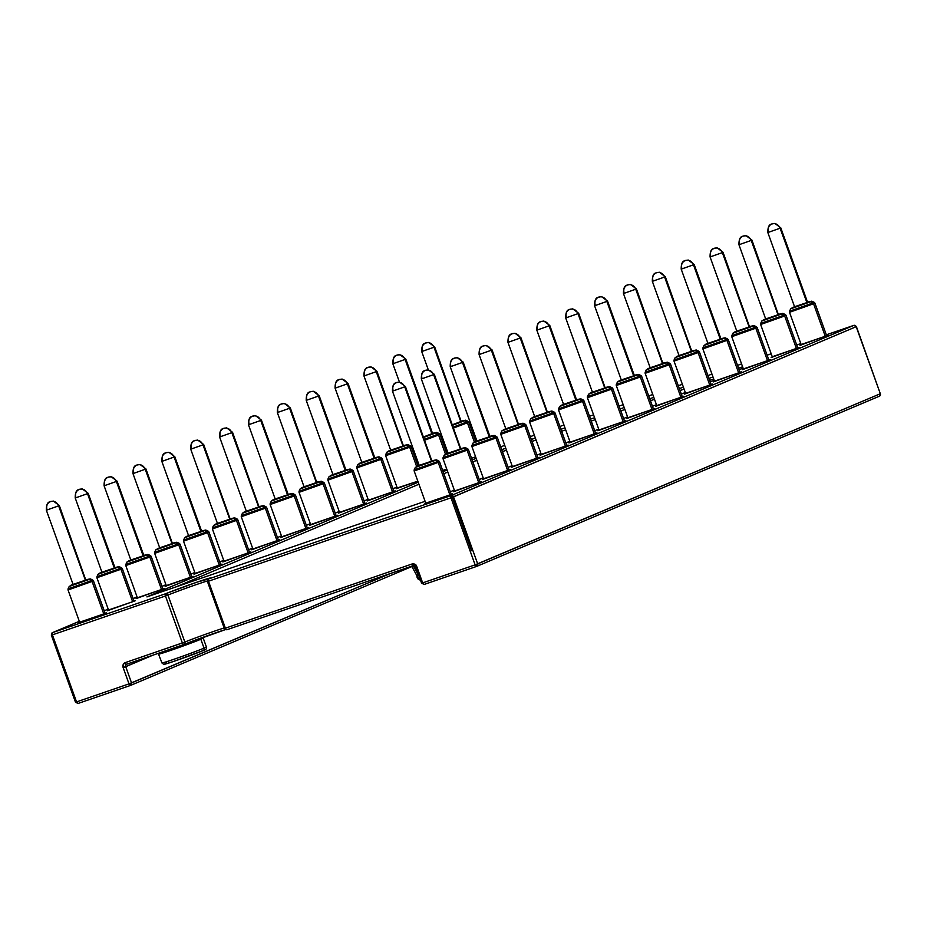 <?xml version="1.0" encoding="UTF-8"?>
<svg xmlns="http://www.w3.org/2000/svg" width="927" height="927" viewBox="0 0 927 927"><rect width="100%" height="100%" fill="white"/><g stroke="black" fill="none" stroke-linecap="round" stroke-linejoin="round"><path stroke-width="1.39" d="M413.233 565.667L419.247 576.664L413.569 565.551A2.028 0.927 -109 0 1 413.546 565.551A2.028 0.927 -109 0 1 412.028 563.998L225.388 628.182A2.028 0.927 71 0 0 226.906 629.734A2.028 0.927 71 0 0 226.93 629.723L413.569 565.551A2.028 1.796 67.1 0 1 415.956 566.861L415.956 566.861M415.006 564.786L415.817 564.52M417.023 575.934A3.511 3.476 58.3 0 0 417.196 577.66L420.452 580.001A3.511 3.476 58.3 0 1 417.196 577.66L417.312 574.983M200.707 638.657A23.627 0.66 160.2 0 1 202.955 638.066M164.577 664.114L166.686 663.118A21.599 0.603 -19.8 0 0 175.736 660.719A21.599 0.603 -19.8 0 0 203.013 650.627A2.028 1.796 -112.9 0 0 204.033 648.135A23.627 0.66 160.2 0 1 180.649 656.93A23.627 0.66 160.2 0 1 162.179 662.979M772.017 356.837L798.135 347.857A2.028 1.796 -112.9 0 0 797.938 347.938A2.028 1.796 67.1 0 1 798.135 347.857L772.249 356.744M714.265 381.252L740.383 372.272A2.028 1.796 -112.9 0 0 740.186 372.353A2.028 1.796 67.1 0 1 740.383 372.272L714.508 381.148M397.023 488.065L417.834 481.183L397.266 487.973M339.514 512.376L365.389 503.5A2.028 1.796 -112.9 0 0 365.192 503.581M281.507 536.884L307.625 527.903A2.028 1.796 -112.9 0 0 307.428 527.984A2.028 1.796 67.1 0 1 307.625 527.903L281.762 536.779M223.755 561.298L249.873 552.318A2.028 1.796 -112.9 0 0 249.676 552.399A2.028 1.796 67.1 0 1 249.873 552.318L224.021 561.183M166.269 585.597L192.109 576.721A2.028 1.796 -112.9 0 0 191.912 576.814M108.239 610.117L134.357 601.136A2.028 1.796 -112.9 0 0 134.16 601.217A2.028 1.796 67.1 0 1 134.357 601.136L108.517 610.001M627.625 417.868L653.744 408.888A2.028 1.796 -112.9 0 0 653.547 408.969A2.028 1.796 67.1 0 1 653.744 408.888L627.88 417.764M569.873 442.272L595.991 433.291A2.028 1.796 -112.9 0 0 595.794 433.373A2.028 1.796 67.1 0 1 595.991 433.291L570.128 442.167M512.388 466.571L538.228 457.706A2.028 1.796 -112.9 0 0 538.031 457.787M454.357 491.09L480.476 482.11A2.028 1.796 -112.9 0 0 480.279 482.202A2.028 1.796 67.1 0 1 480.476 482.11L454.636 490.974M79.363 622.318L105.481 613.338A2.028 1.796 -112.9 0 0 105.284 613.419A2.028 1.796 67.1 0 1 105.481 613.338L79.641 622.202M425.481 503.303L451.6 494.323A2.028 1.796 -112.9 0 0 451.403 494.404A2.028 1.796 67.1 0 1 451.6 494.323L425.76 503.176M483.234 478.888L509.352 469.908A2.028 1.796 -112.9 0 0 509.155 469.989A2.028 1.796 67.1 0 1 509.352 469.908L483.512 478.772M540.997 454.485L567.104 445.505A2.028 1.796 -112.9 0 0 566.907 445.586A2.028 1.796 67.1 0 1 567.104 445.505L541.252 454.369M598.749 430.07L624.868 421.09A2.028 1.796 -112.9 0 0 624.671 421.171A2.028 1.796 67.1 0 1 624.868 421.09L599.004 429.966M656.501 405.667L682.62 396.675A2.028 1.796 -112.9 0 0 682.423 396.768A2.028 1.796 67.1 0 1 682.62 396.675L656.756 405.562M137.115 597.915L163.233 588.935A2.028 1.796 -112.9 0 0 163.036 589.016A2.028 1.796 67.1 0 1 163.233 588.935L137.393 597.799M195.145 573.396L220.997 564.52A2.028 1.796 -112.9 0 0 220.8 564.601M252.631 549.097L278.749 540.117A2.028 1.796 -112.9 0 0 278.552 540.198A2.028 1.796 67.1 0 1 278.749 540.117L252.886 548.981M310.638 524.578L336.513 515.702A2.028 1.796 -112.9 0 0 336.316 515.783M368.146 500.279L394.265 491.287A2.028 1.796 -112.9 0 0 394.068 491.38A2.028 1.796 67.1 0 1 394.265 491.287L368.39 500.174M685.389 393.454L711.507 384.473A2.028 1.796 -112.9 0 0 711.31 384.554A2.028 1.796 67.1 0 1 711.507 384.473L685.632 393.349M743.141 369.05L769.259 360.07A2.028 1.796 -112.9 0 0 769.062 360.151A2.028 1.796 67.1 0 1 769.259 360.07L743.373 368.946M801.125 344.543L827.023 335.655A2.028 1.796 -112.9 0 0 826.826 335.736M158.262 653.338L161.935 662.967A23.627 0.66 -19.8 0 0 179.154 657.452A23.627 0.66 -19.8 0 0 204.033 648.135L200.835 639.248A23.627 0.66 160.2 0 1 175.956 648.564A23.627 0.66 160.2 0 1 158.737 654.08A23.627 0.66 160.2 0 1 161.089 652.909M826.328 334.821L853.802 325.377A2.028 0.927 -109 0 1 853.825 325.365L451.159 495.539A2.028 1.796 67.1 0 1 453.546 496.86L450.985 497.811L475.122 564.856L477.683 563.906L453.546 496.86A2.028 1.796 -112.9 0 0 451.159 495.539A2.028 0.927 71 0 0 450.985 497.811A2.028 0.927 -109 0 1 451.159 495.539L208.517 578.981A2.028 1.866 66.4 0 1 208.645 578.935A2.028 0.927 71 0 0 208.482 581.206L450.985 497.811L208.482 581.206L225.388 628.182L412.028 563.998L414.844 564.288L416.814 566.64L422.666 582.898L475.122 564.856L450.985 497.811L856.189 326.698L880.326 393.743L477.683 563.906L453.546 496.86L856.189 326.698A2.028 1.796 -112.9 0 0 853.802 325.377L826.328 334.821L853.802 325.377L451.159 495.539L208.645 578.935L197.103 582.121L165.632 593.732L52.572 632.608A2.028 0.927 71 0 0 52.41 634.868L165.458 595.991L182.376 642.979L165.458 595.991L52.41 634.868L76.547 701.913L129.004 683.871L123.152 667.625L123.187 664.589L125.191 662.643L182.376 642.979A2.028 0.927 71 0 0 183.894 644.532A2.028 0.927 71 0 0 183.917 644.52L222.515 630.522M412.642 565.864L226.93 629.723A2.028 0.927 -109 0 1 226.906 629.734A2.028 0.927 -109 0 1 225.388 628.182L208.482 581.206A2.028 0.927 -109 0 1 208.645 578.935A25.655 0.718 -19.8 0 0 197.103 582.121A25.655 0.718 -19.8 0 0 165.632 593.732L52.572 632.608L79.316 621.299L52.468 632.643A2.028 1.796 67.1 0 1 52.572 632.608L51.356 635.192L52.41 634.868L52.572 632.608L79.316 621.299M418.147 577.973L421.078 579.92L418.193 578.066L411.646 566.13M500.696 446.802L504.763 445.4M530.302 436.617L534.369 435.226M559.896 426.443L563.964 425.041M589.502 416.258L593.57 414.856M619.109 406.084L623.176 404.682M648.715 395.899L652.77 394.508M678.309 385.725L682.376 384.323M707.915 375.539L711.982 374.137M737.521 365.365L741.588 363.963M767.116 355.18L771.183 353.778M796.722 345.006L800.789 343.604M104.23 610.777L108.192 609.097M133.106 598.575L137.069 596.895M161.982 586.374L165.945 584.694M190.846 574.161L194.821 572.492M219.722 561.959L223.685 560.279M248.598 549.757L252.561 548.089M277.474 537.556L281.437 535.876M306.35 525.354L310.313 523.674M335.226 513.152L339.189 511.472M364.102 500.951L368.065 499.271M392.967 488.749L396.941 487.069M826.907 335.701A2.028 1.796 67.1 0 1 827.023 335.655L800.905 344.635M442.689 470.476L446.71 468.981L442.689 470.476M309.491 525.354L336.408 515.736A2.028 1.796 67.1 0 1 336.513 515.702L310.394 524.682M220.881 564.566A2.028 1.796 67.1 0 1 220.997 564.52L194.879 573.5M149.05 596.235A2.028 0.927 71 0 0 149.027 596.246L147.3 596.71A2.028 1.796 67.1 0 1 147.903 596.617A2.028 1.796 -112.9 0 0 147.3 596.71L418.204 482.214L146.906 596.895L425.087 501.31M450.348 491.75L454.311 490.082M479.224 479.549L483.187 477.868M508.089 467.347L512.063 465.667M536.965 455.145L540.928 453.465M565.841 442.944L569.804 441.264M598.68 429.062L594.717 430.731M623.593 418.54L627.556 416.86M652.469 406.327L656.432 404.659M681.345 394.126L685.308 392.457M710.209 381.924L714.184 380.255M739.086 369.722L743.048 368.042M742.608 366.802L738.541 368.204L742.608 366.802M713.002 376.988L708.935 378.378L713.002 376.988M683.396 387.162L679.34 388.564L683.396 387.162M653.802 397.347L649.734 398.737L653.802 397.347M624.195 407.521L620.128 408.923L624.195 407.521M594.589 417.706L590.522 419.097L594.589 417.706M564.995 427.88L560.928 429.282L564.995 427.88M535.389 438.065L531.322 439.456L535.389 438.065M505.783 448.239L501.716 449.641L505.783 448.239M476.177 458.425L472.121 459.815L476.177 458.425M447.081 470.012L443.118 471.681L447.081 470.012M511.217 467.347L538.123 457.741A2.028 1.796 67.1 0 1 538.228 457.706L512.11 466.687M165.099 586.374L192.016 576.768A2.028 1.796 67.1 0 1 192.109 576.721L165.991 585.702M338.367 513.141L365.284 503.535A2.028 1.796 67.1 0 1 365.389 503.5L339.27 512.48M471.565 458.274L475.586 456.779L471.565 458.274M183.859 644.543L126.628 664.219A2.028 1.796 67.1 0 0 125.713 666.675A2.028 1.796 67.1 0 1 126.686 664.196A2.028 0.927 71 0 0 126.732 664.184A2.028 0.927 -109 0 1 125.191 662.643A2.028 0.927 71 0 0 126.709 664.196L183.998 644.485A2.028 1.727 67.6 0 0 184.867 642.063L167.949 595.076L165.458 595.991A2.028 0.927 -109 0 1 165.632 593.732A2.028 0.927 71 0 0 165.458 595.991L167.949 595.076L184.867 642.063L183.998 644.485A2.028 1.727 67.6 0 1 183.917 644.52A2.028 0.927 -109 0 1 183.894 644.532A2.028 0.927 -109 0 1 182.376 642.979L184.867 642.063A23.627 0.66 -19.8 0 1 205.423 634.323A23.627 0.66 -19.8 0 1 224.311 627.95A23.627 0.66 -19.8 0 0 205.423 634.323A23.627 0.66 -19.8 0 0 184.867 642.063L125.191 662.643A4.056 3.604 -112.9 0 0 123.152 667.625L125.713 666.675L131.564 682.932A2.028 1.796 67.1 0 1 130.649 685.377L130.649 685.377A2.028 1.796 67.1 0 1 130.545 685.424L131.564 682.932L129.004 683.871L130.545 685.424A2.028 0.927 -109 0 1 129.004 683.871L390.696 573.407L131.564 682.932L125.713 666.675L152.885 655.192L123.152 667.625L129.004 683.871L76.547 701.913L52.41 634.868L51.356 635.192L75.493 702.237L76.547 701.913L75.493 702.237L78.053 703.466A2.028 0.927 71 0 0 78.088 703.454L78.053 703.466A2.028 0.927 71 0 1 76.547 701.913L75.701 702.145M175.18 587.255L418.934 484.23L175.18 587.255M443.848 473.709L447.811 472.028L443.848 473.709M713.709 378.946L709.642 380.348L713.709 378.946M684.103 389.131L680.047 390.522L684.103 389.131M654.508 399.305L650.441 400.707L654.508 399.305M624.902 409.491L620.835 410.881L624.902 409.491M595.296 419.664L591.229 421.067L595.296 419.664M565.702 429.85L561.635 431.24L565.702 429.85M536.096 440.024L532.028 441.426L536.096 440.024M506.49 450.209L502.422 451.6L506.49 450.209M476.884 460.383L472.828 461.785L476.884 460.383M167.949 595.076A23.627 0.66 160.2 0 1 188.401 587.382A23.627 0.66 160.2 0 1 207.312 580.997A23.627 0.66 160.2 0 0 188.401 587.382A23.627 0.66 160.2 0 0 167.949 595.076L165.632 593.732A2.028 1.727 67.6 0 1 167.949 595.076M203.083 637.266L203.198 638.077A23.627 0.66 160.2 0 1 200.835 639.248L204.033 648.135A23.627 0.66 -19.8 0 0 206.397 646.965C206.953 648.738 205.864 649.943 203.117 650.58A2.028 1.796 67.1 0 1 203.013 650.627L198.146 652.573M183.384 658.043L169.479 662.817M52.468 632.643A2.028 1.796 67.1 0 0 51.564 635.099L52.41 634.868M130.498 685.435L78.088 703.454L76.547 701.913M207.567 581.449L208.482 581.206L207.567 581.449M208.645 578.935L207.602 579.931M476.872 566.316L879.317 396.223A2.028 1.796 -112.9 0 0 880.326 393.743L856.397 326.594L853.802 325.377A2.028 0.927 -109 0 1 853.883 325.354L856.189 326.698L855.343 326.918L856.189 326.698L880.326 393.743L475.122 564.856L476.768 566.362A2.028 1.796 67.1 0 1 476.663 566.397L477.683 563.906A2.028 1.796 67.1 0 1 476.768 566.362L476.64 566.409A2.028 0.927 -109 0 1 475.122 564.856L422.666 582.898A2.028 0.927 71 0 0 424.172 584.45A2.028 0.927 71 0 0 424.207 584.439L476.605 566.42M184.079 644.45A25.655 0.718 160.2 0 1 225.331 629.63L183.998 644.485M224.485 628.436L225.388 628.182L224.346 628.506L207.428 581.53L208.517 578.981L209.769 578.425M225.481 629.607L226.93 629.723M879.48 393.963L880.326 393.743L879.317 396.223L880.314 393.685M130.753 685.331L411.866 566.524L130.649 685.377M413.546 565.551L415.76 566.965L421.611 583.222L424.172 584.45L422.666 582.898L421.611 583.222L422.666 582.898L416.814 566.64L415.76 566.965L416.814 566.64A4.056 3.604 -112.9 0 0 412.028 563.998A2.028 0.927 71 0 0 413.546 565.563M422.666 582.898L421.808 583.118A2.028 1.796 67.1 0 0 421.831 583.164M149.027 596.246A2.028 0.927 71 0 0 148.992 596.258L147.3 596.814M204.033 648.135A2.028 1.796 67.1 0 1 203.129 650.58L172.746 661.739C160.07 665.331 165.481 665.088 161.935 662.967M200.835 639.248A23.627 0.66 160.2 0 1 177.451 648.031A23.627 0.66 160.2 0 1 158.969 654.091M414.276 470.904L438.193 462.411A1.356 1.205 -112.9 0 0 437.532 461.634L414.265 469.873M415.4 467.428L435.284 460.383A1.356 1.205 -112.9 0 0 434.346 460.29L417.115 466.211A1.356 1.205 -112.9 0 0 417.046 466.246L417.324 466.165M451.31 494.439L439.537 461.75L438.193 462.411L449.931 495.006L438.193 462.411L414.137 470.893L414.184 469.85L437.532 461.634L435.284 460.383L416.455 466.86M431.889 460.974L405.423 386.513L399.491 382.063L396.2 382.666C397.069 383.152 392.295 381.298 392.469 391.171L419.259 465.586L431.53 461.264L404.74 386.849L392.469 391.171L404.74 386.849C402.955 383.094 400.267 381.646 396.663 382.492L396.663 382.492C400.267 381.646 402.955 383.094 404.74 386.849L405.423 386.513L404.74 386.849L431.53 461.264L432.214 460.928L419.943 465.25M393.152 390.835C392.133 386.814 393.303 384.033 396.663 382.492M419.433 465.296L434.346 460.29A1.356 1.205 67.1 0 1 435.284 460.383L437.532 461.634L438.842 460.974L436.397 459.827L435.284 460.383M436.235 459.838L434.798 460.232M416.571 466.64A1.356 1.205 67.1 0 1 417.115 466.211L419.189 465.389L415.331 467.405L414.184 469.85M437.532 461.634A1.356 1.205 67.1 0 1 438.193 462.411M439.41 461.739L438.042 462.098M68.158 589.92L92.074 581.438A1.356 1.205 -112.9 0 0 91.425 580.65L68.146 588.9M69.293 586.455L89.166 579.41A1.356 1.205 -112.9 0 0 88.227 579.317L71.008 585.238A1.356 1.205 -112.9 0 0 70.939 585.261L71.205 585.192M105.191 613.454L93.43 580.765L92.074 581.438L103.812 614.022L92.074 581.438L68.019 589.92L68.065 588.877L91.425 580.65L89.166 579.41L70.336 585.887M85.771 580.001L59.305 505.528L53.384 501.078L50.093 501.681C50.95 502.179 46.176 500.325 46.35 510.198L73.14 584.613L85.411 580.29L58.621 505.875L46.35 510.198L58.621 505.875C56.837 502.121 54.148 500.661 50.545 501.519L50.545 501.519C54.148 500.661 56.837 502.121 58.621 505.875L59.305 505.528L58.621 505.875L85.411 580.29L86.095 579.943L73.824 584.265M47.034 509.862C46.014 505.841 47.184 503.06 50.545 501.519M73.314 584.311L88.227 579.317A1.356 1.205 67.1 0 1 89.166 579.41L91.425 580.65L92.723 580.001L90.278 578.854L89.166 579.41M90.128 578.865L88.679 579.259M70.452 585.667A1.356 1.205 67.1 0 1 71.008 585.238L73.071 584.416L69.224 586.432L68.065 588.877M91.425 580.65A1.356 1.205 67.1 0 1 92.074 581.438M93.291 580.765L91.924 581.125M443.152 458.691L467.069 450.209A1.356 1.205 -112.9 0 0 466.408 449.433L443.141 457.671M444.276 455.227L464.16 448.181A1.356 1.205 -112.9 0 0 463.222 448.089L445.991 454.01A1.356 1.205 -112.9 0 0 445.922 454.045L446.2 453.963M480.186 482.237L468.413 449.549L467.069 450.209L478.795 482.793L467.069 450.209L443.013 458.691L443.06 457.648L466.408 449.433L464.16 448.181L445.331 454.659M460.406 449.062L433.616 374.647L421.345 378.969L433.616 374.647C431.831 370.893 429.143 369.444 425.539 370.29L425.539 370.29C429.143 369.444 431.831 370.893 433.616 374.647L434.299 374.311L433.616 374.647L460.406 449.062L461.09 448.714L448.147 453.361L460.406 449.062M422.028 378.633C421.009 374.612 422.179 371.831 425.539 370.29M448.309 453.094L463.222 448.089A1.356 1.205 67.1 0 1 464.16 448.181L466.408 449.433L467.718 448.772L465.273 447.625L464.16 448.181M460.754 448.772L434.299 374.311L428.367 369.861L425.076 370.464C425.945 370.951 421.171 369.097 421.345 378.969L448.135 453.384L448.819 453.048M465.111 447.637L463.674 448.031M445.447 454.439A1.356 1.205 67.1 0 1 445.991 454.01L448.054 453.187L444.207 455.203L443.06 457.648M466.408 449.433A1.356 1.205 67.1 0 1 467.069 450.209M468.274 449.537L466.918 449.896M472.017 446.49L495.945 438.007A1.356 1.205 -112.9 0 0 495.285 437.231L472.017 445.47M473.152 443.025L493.037 435.98A1.356 1.205 -112.9 0 0 492.098 435.887L474.867 441.808A1.356 1.205 -112.9 0 0 474.798 441.843L475.076 441.762M509.062 470.024L497.289 437.335L495.945 438.007L507.672 470.592L495.945 438.007L471.889 446.49L471.936 445.447L495.285 437.231L493.037 435.98L474.195 442.457M489.63 436.571L462.48 362.445L450.221 366.768L462.48 362.445C460.707 358.691 458.019 357.243 454.404 358.089L454.404 358.089C458.019 357.243 460.707 358.691 462.48 362.445L463.176 362.109L462.48 362.445L489.271 436.86L489.966 436.513L463.176 362.109L457.243 357.648L453.952 358.262C454.821 358.749 450.047 356.895 450.221 366.768L476.999 441.182L489.271 436.86L477.695 440.835M450.904 366.432C449.885 362.411 451.055 359.63 454.404 358.089M477.173 440.881L492.098 435.887A1.356 1.205 67.1 0 1 493.037 435.98L495.285 437.231L496.582 436.571L494.149 435.423L493.037 435.98M493.987 435.435L492.55 435.829M474.323 442.237A1.356 1.205 67.1 0 1 474.867 441.808L476.93 440.985L473.083 443.002L471.936 445.447M495.285 437.231A1.356 1.205 67.1 0 1 495.945 438.007M497.15 437.335L495.783 437.695M500.893 434.288L524.821 425.806A1.356 1.205 -112.9 0 0 524.161 425.018L500.893 433.268M502.028 430.823L521.913 423.778A1.356 1.205 -112.9 0 0 520.974 423.685L503.743 429.607A1.356 1.205 -112.9 0 0 503.674 429.63L503.94 429.56M537.938 457.822L526.165 425.134L524.821 425.806L536.548 458.39L524.821 425.806L500.754 434.288L500.812 433.245L524.161 425.018L521.913 423.778L503.071 430.255M518.506 424.369L492.052 349.896L486.119 345.447L482.828 346.061C483.697 346.547 478.923 344.693 479.085 354.566L505.875 428.981L518.147 424.659L491.356 350.244L479.085 354.566L491.356 350.244C489.583 346.489 486.895 345.029 483.28 345.887L483.28 345.887C486.895 345.029 489.583 346.489 491.356 350.244L492.052 349.896L491.356 350.244L518.147 424.659L518.842 424.311L506.571 428.633M479.78 354.23C478.761 350.209 479.919 347.428 483.28 345.887M506.049 428.68L520.974 423.685A1.356 1.205 67.1 0 1 521.913 423.778L524.161 425.018L525.458 424.369L523.025 423.222L521.913 423.778M522.863 423.233L521.426 423.627M503.187 430.035A1.356 1.205 67.1 0 1 503.743 429.607L505.806 428.784L501.959 430.8L500.812 433.245M524.161 425.018A1.356 1.205 67.1 0 1 524.821 425.806M526.026 425.134L524.659 425.493M529.769 422.086L553.697 413.604A1.356 1.205 -112.9 0 0 553.037 412.816L529.769 421.067M530.904 418.622L550.789 411.576A1.356 1.205 -112.9 0 0 549.85 411.484L532.619 417.405A1.356 1.205 -112.9 0 0 532.55 417.428L532.816 417.359M566.803 445.62L555.041 412.932L553.697 413.604L565.424 446.188L553.697 413.604L529.63 422.086L529.688 421.043L553.037 412.816L550.789 411.576L531.947 418.054M547.382 412.167L520.916 337.695L514.995 333.245L511.704 333.847C512.573 334.346 507.787 332.492 507.961 342.364L534.752 416.779L547.023 412.457L520.232 338.042L507.961 342.364L520.232 338.042C518.46 334.288 515.76 332.828 512.156 333.685L512.156 333.685C515.76 332.828 518.46 334.288 520.232 338.042L520.916 337.695L520.232 338.042L547.023 412.457L547.706 412.109L535.447 416.432M508.656 342.028C507.625 338.007 508.796 335.226 512.156 333.685M534.925 416.478L549.85 411.484A1.356 1.205 67.1 0 1 550.789 411.576L553.037 412.816L554.334 412.167L551.889 411.02L550.789 411.576M551.739 411.02L550.302 411.426M532.063 417.834A1.356 1.205 67.1 0 1 532.619 417.405L534.682 416.571L530.835 418.598L529.688 421.043M553.037 412.816A1.356 1.205 67.1 0 1 553.697 413.604M554.902 412.932L553.535 413.291M558.645 409.885L582.562 401.403A1.356 1.205 -112.9 0 0 581.913 400.615L558.645 408.853M559.781 406.408L579.653 399.375A1.356 1.205 -112.9 0 0 578.726 399.282L561.495 405.203A1.356 1.205 -112.9 0 0 561.426 405.226L561.692 405.157M595.679 433.419L583.917 400.731L582.562 401.403L594.3 433.987L582.562 401.403L558.506 409.873L558.552 408.83L581.913 400.615L579.653 399.375L560.823 405.852M576.258 399.966L549.108 325.84L536.837 330.163L549.108 325.84C547.336 322.075 544.636 320.626 541.032 321.484L541.032 321.484C544.636 320.626 547.336 322.075 549.108 325.84L549.792 325.493L549.108 325.84L575.899 400.244L576.582 399.908L549.792 325.493L543.871 321.043L540.58 321.646C541.438 322.132 536.663 320.29 536.837 330.163L563.628 404.578L575.899 400.244L564.311 404.23M537.521 329.815C536.501 325.806 537.672 323.025 541.032 321.484M563.801 404.276L578.726 399.282A1.356 1.205 67.1 0 1 579.653 399.375L581.913 400.615L583.21 399.966L580.765 398.807L579.653 399.375M580.615 398.819L579.166 399.224M560.939 405.632A1.356 1.205 67.1 0 1 561.495 405.203L563.558 404.369L559.711 406.397L558.552 408.83M581.913 400.615A1.356 1.205 67.1 0 1 582.562 401.403M583.778 400.731L582.411 401.09M587.521 397.683L611.438 389.201A1.356 1.205 -112.9 0 0 610.789 388.413L587.509 396.652M588.657 394.207L608.529 387.173A1.356 1.205 -112.9 0 0 607.591 387.069L590.372 393.002A1.356 1.205 -112.9 0 0 590.302 393.025L590.569 392.955M624.555 421.217L612.793 388.529L611.438 389.201L623.176 421.785L611.438 389.201L587.382 397.671L587.428 396.629L610.789 388.413L608.529 387.173L589.699 393.651M604.775 388.042L577.985 313.639L565.713 317.961L577.985 313.639C576.2 309.873 573.512 308.424 569.908 309.282L569.908 309.282C573.512 308.424 576.2 309.873 577.985 313.639L578.668 313.291L577.985 313.639L604.775 388.042L605.458 387.706L592.515 392.341L604.775 388.042M566.397 317.613C565.377 313.604 566.548 310.823 569.908 309.282M592.677 392.075L607.591 387.069A1.356 1.205 67.1 0 1 608.529 387.173L610.789 388.413L612.087 387.753L609.642 386.605L608.529 387.173M605.134 387.764L578.668 313.291L572.747 308.842L569.445 309.444C570.314 309.931 565.54 308.088 565.713 317.961L592.504 392.364L593.187 392.028M609.491 386.617L608.042 387.022M589.815 393.43A1.356 1.205 67.1 0 1 590.372 393.002L592.434 392.167L588.587 394.195L587.428 396.629M610.789 388.413A1.356 1.205 67.1 0 1 611.438 389.201M612.654 388.529L611.287 388.888M616.397 385.481L640.314 376.999A1.356 1.205 -112.9 0 0 639.665 376.211L616.385 384.45M617.521 382.005L637.405 374.971A1.356 1.205 -112.9 0 0 636.467 374.867L619.248 380.8A1.356 1.205 -112.9 0 0 619.166 380.823L619.445 380.742M653.431 409.016L641.658 376.327L640.314 376.999L652.052 409.583L640.314 376.999L616.258 385.47L616.304 384.427L639.665 376.211L637.405 374.971L618.576 381.449M634.01 375.562L606.861 301.426L594.589 305.759L606.861 301.426C605.076 297.671 602.388 296.223 598.784 297.069L598.784 297.069C602.388 296.223 605.076 297.671 606.861 301.426L607.544 301.09L606.861 301.426L633.651 375.841L634.335 375.505L607.544 301.09L601.611 296.64L598.321 297.243C599.19 297.729 594.416 295.887 594.589 305.759L621.38 380.163L633.651 375.841L622.063 379.827M595.273 305.412C594.253 301.402 595.424 298.621 598.784 297.069M621.553 379.873L636.467 374.867A1.356 1.205 67.1 0 1 637.405 374.971L639.665 376.211L640.963 375.551L638.518 374.404L637.405 374.971M638.355 374.415L636.919 374.821M618.691 381.229A1.356 1.205 67.1 0 1 619.248 380.8L621.31 379.966L617.452 381.994L616.304 384.427M639.665 376.211A1.356 1.205 67.1 0 1 640.314 376.999M641.53 376.316L640.163 376.686M645.273 373.28L669.19 364.786A1.356 1.205 -112.9 0 0 668.529 364.01L645.262 372.248M646.397 369.803L666.281 362.77A1.356 1.205 -112.9 0 0 665.343 362.666L648.112 368.598A1.356 1.205 -112.9 0 0 648.043 368.622L648.321 368.54M682.307 396.814L670.534 364.126L669.19 364.786L680.916 397.382L669.19 364.786L645.134 373.268L645.18 372.225L668.529 364.01L666.281 362.77L647.452 369.236M662.875 363.349L636.42 288.888L630.487 284.438L627.197 285.041C628.066 285.528 623.292 283.674 623.465 293.546L650.256 367.961L662.527 363.639L635.737 289.224L623.465 293.546L635.737 289.224C633.952 285.47 631.264 284.021 627.66 284.867L627.66 284.867C631.264 284.021 633.952 285.47 635.737 289.224L636.42 288.888L635.737 289.224L662.527 363.639L663.211 363.303L650.939 367.625M624.149 293.21C623.129 289.189 624.3 286.42 627.66 284.867M650.43 367.671L665.343 362.666A1.356 1.205 67.1 0 1 666.281 362.77L668.529 364.01L669.839 363.349L667.394 362.202L666.281 362.77M667.231 362.214L665.795 362.619M647.567 369.027A1.356 1.205 67.1 0 1 648.112 368.598L650.175 367.764L646.328 369.78L645.18 372.225M668.529 364.01A1.356 1.205 67.1 0 1 669.19 364.786M670.395 364.114L669.039 364.473M674.138 361.078L698.066 352.584A1.356 1.205 -112.9 0 0 697.405 351.808L674.138 360.047M675.273 357.602L695.157 350.557A1.356 1.205 -112.9 0 0 694.219 350.464L676.988 356.385A1.356 1.205 -112.9 0 0 676.919 356.42L677.197 356.339M711.183 384.612L699.41 351.924L698.066 352.584L709.792 385.168L698.066 352.584L674.01 361.067L674.056 360.024L697.405 351.808L695.157 350.557L676.316 357.034M691.391 351.437L664.601 277.022L652.341 281.344L664.601 277.022C662.828 273.268 660.14 271.82 656.525 272.665L656.525 272.665C660.14 271.82 662.828 273.268 664.601 277.022L665.296 276.686L664.601 277.022L691.391 351.437L692.087 351.09L679.143 355.736L691.391 351.437M653.025 281.008C652.005 276.988 653.176 274.207 656.525 272.665M679.294 355.47L694.219 350.464A1.356 1.205 67.1 0 1 695.157 350.557L697.405 351.808L698.703 351.148L696.27 350L695.157 350.557M691.751 351.148L665.296 276.686L659.364 272.237L656.073 272.839C656.942 273.326 652.168 271.472 652.341 281.344L679.132 355.759L679.815 355.423M696.107 350.012L694.671 350.406M676.443 356.814A1.356 1.205 67.1 0 1 676.988 356.385L679.051 355.562L675.204 357.579L674.056 360.024M697.405 351.808A1.356 1.205 67.1 0 1 698.066 352.584M699.271 351.912L697.904 352.272M703.014 348.865L726.942 340.383A1.356 1.205 -112.9 0 0 726.281 339.606L703.014 347.845M704.149 345.4L724.033 338.355A1.356 1.205 -112.9 0 0 723.095 338.262L705.864 344.184A1.356 1.205 -112.9 0 0 705.795 344.218L706.073 344.137M740.059 372.399L728.286 339.722L726.942 340.383L738.668 372.967L726.942 340.383L702.875 348.865L702.933 347.822L726.281 339.606L724.033 338.355L705.192 344.832M720.627 338.946L693.477 264.821L681.206 269.143L693.477 264.821C691.704 261.066 689.016 259.618 685.401 260.464L685.401 260.464C689.016 259.618 691.704 261.066 693.477 264.821L694.172 264.485L693.477 264.821L720.267 339.236L720.963 338.888L694.172 264.485L688.24 260.035L684.949 260.638C685.818 261.124 681.044 259.27 681.206 269.143L707.996 343.558L720.267 339.236L708.692 343.222M681.901 268.807C680.881 264.786 682.04 262.005 685.401 260.464M708.17 343.268L723.095 338.262A1.356 1.205 67.1 0 1 724.033 338.355L726.281 339.606L727.579 338.946L725.146 337.799L724.033 338.355M724.984 337.81L723.547 338.204M705.308 344.612A1.356 1.205 67.1 0 1 705.864 344.184L707.927 343.361L704.08 345.377L702.933 347.822M726.281 339.606A1.356 1.205 67.1 0 1 726.942 340.383M728.147 339.711L726.78 340.07M731.89 336.663L755.818 328.181A1.356 1.205 -112.9 0 0 755.157 327.393L731.89 335.644M733.025 333.199L752.909 326.153A1.356 1.205 -112.9 0 0 751.971 326.061L734.74 331.982A1.356 1.205 -112.9 0 0 734.671 332.005L734.937 331.936M768.923 360.197L757.162 327.509L755.818 328.181L767.544 360.765L755.818 328.181L731.751 336.663L731.809 335.62L755.157 327.393L752.909 326.153L734.068 332.631M749.503 326.744L723.037 252.283L717.116 247.822L713.825 248.436C714.694 248.923 709.908 247.069 710.082 256.941L736.872 331.356L749.143 327.034L722.353 252.619L710.082 256.941L722.353 252.619C720.58 248.865 717.88 247.405 714.277 248.262L714.277 248.262C717.88 247.405 720.58 248.865 722.353 252.619L723.037 252.283L722.353 252.619L749.143 327.034L749.827 326.686L737.568 331.009M710.777 256.605C709.758 252.584 710.916 249.803 714.277 248.262M737.046 331.055L751.971 326.061A1.356 1.205 67.1 0 1 752.909 326.153L755.157 327.393L756.455 326.744L754.01 325.597L752.909 326.153M753.86 325.609L752.423 326.003M734.184 332.411A1.356 1.205 67.1 0 1 734.74 331.982L736.803 331.159L732.956 333.175L731.809 335.62M755.157 327.393A1.356 1.205 67.1 0 1 755.818 328.181M757.023 327.509L755.656 327.868M760.766 324.462L784.682 315.98A1.356 1.205 -112.9 0 0 784.033 315.192L760.766 323.442M761.901 320.997L781.774 313.952A1.356 1.205 -112.9 0 0 780.847 313.859L763.616 319.78A1.356 1.205 -112.9 0 0 763.547 319.803L763.813 319.734M797.799 347.996L786.038 315.307L784.682 315.98L796.42 348.564L784.682 315.98L760.627 324.462L760.685 323.419L784.033 315.192L781.774 313.952L762.944 320.429M778.379 314.543L751.913 240.07L745.992 235.62L742.701 236.223C743.558 236.721 738.784 234.867 738.958 244.74L765.748 319.155L778.02 314.832L751.229 240.417L738.958 244.74L751.229 240.417C749.456 236.663 746.756 235.203 743.153 236.061L743.153 236.061C746.756 235.203 749.456 236.663 751.229 240.417L751.913 240.07L751.229 240.417L778.02 314.832L778.703 314.485L766.432 318.807M739.642 244.404C738.622 240.383 739.792 237.602 743.153 236.061M765.922 318.853L780.847 313.859A1.356 1.205 67.1 0 1 781.774 313.952L784.033 315.192L785.331 314.543L782.886 313.396L781.774 313.952M782.736 313.407L781.287 313.801M763.06 320.209A1.356 1.205 67.1 0 1 763.616 319.78L765.679 318.958L761.832 320.974L760.685 323.419M784.033 315.192A1.356 1.205 67.1 0 1 784.682 315.98M785.899 315.307L784.532 315.667M789.642 312.26L813.558 303.778A1.356 1.205 -112.9 0 0 812.909 302.99L789.63 311.229M790.777 308.795L810.65 301.75A1.356 1.205 -112.9 0 0 809.711 301.657L792.492 307.579A1.356 1.205 -112.9 0 0 792.423 307.602L792.689 307.532M826.675 335.794L814.914 303.106L813.558 303.778L825.297 336.362L813.558 303.778L789.503 312.26L789.549 311.217L812.909 302.99L810.65 301.75L791.82 308.227M807.255 302.341L780.105 228.216L767.834 232.538L780.105 228.216C778.321 224.461 775.632 223.001 772.029 223.859L772.029 223.859C775.632 223.001 778.321 224.461 780.105 228.216L780.789 227.868L780.105 228.216L806.896 302.619L807.579 302.283L780.789 227.868L774.868 223.419L771.577 224.021C772.434 224.508 767.66 222.665 767.834 232.538L794.624 306.953L806.896 302.619L795.308 306.605M768.518 232.19C767.498 228.181 768.668 225.4 772.029 223.859M794.798 306.652L809.711 301.657A1.356 1.205 67.1 0 1 810.65 301.75L812.909 302.99L814.207 302.341L811.762 301.194L810.65 301.75M811.612 301.194L810.163 301.599M791.936 308.007A1.356 1.205 67.1 0 1 792.492 307.579L794.555 306.744L790.708 308.772L789.549 311.217M812.909 302.99A1.356 1.205 67.1 0 1 813.558 303.778M814.775 303.106L813.408 303.465M97.034 577.718L120.95 569.236A1.356 1.205 -112.9 0 0 120.301 568.448L97.022 576.687M98.169 574.253L118.042 567.208A1.356 1.205 -112.9 0 0 117.103 567.115L99.884 573.037A1.356 1.205 -112.9 0 0 99.815 573.06L100.081 572.99M134.067 601.252L122.294 568.564L120.95 569.236L132.688 601.82L120.95 569.236L96.895 577.718L96.941 576.675L120.301 568.448L118.042 567.208L99.212 573.686M114.647 567.799L87.497 493.674L75.226 497.996L87.497 493.674C85.713 489.919 83.024 488.459 79.421 489.317L79.421 489.317C83.024 488.459 85.713 489.919 87.497 493.674L88.181 493.326L87.497 493.674L114.288 568.077L114.971 567.741L88.181 493.326L82.248 488.877L78.957 489.479C79.826 489.966 75.052 488.123 75.226 497.996L102.016 572.411L114.288 568.077L102.7 572.063M75.91 497.648C74.89 493.639 76.06 490.858 79.421 489.317M102.19 572.11L117.103 567.115A1.356 1.205 67.1 0 1 118.042 567.208L120.301 568.448L121.599 567.799L119.154 566.652L118.042 567.208M118.992 566.652L117.555 567.057M99.328 573.465A1.356 1.205 67.1 0 1 99.884 573.037L101.947 572.202L98.088 574.23L96.941 576.675M120.301 568.448A1.356 1.205 67.1 0 1 120.95 569.236M122.167 568.564L120.8 568.923M125.91 565.516L149.826 557.034A1.356 1.205 -112.9 0 0 149.166 556.246L125.898 564.485M127.034 562.04L146.918 555.006A1.356 1.205 -112.9 0 0 145.979 554.914L128.749 560.835A1.356 1.205 -112.9 0 0 128.679 560.858L128.957 560.789M162.943 589.051L151.171 556.362L149.826 557.034L161.553 589.618L149.826 557.034L125.771 565.505L125.817 564.462L149.166 556.246L146.918 555.006L128.088 561.484M143.511 555.597L116.373 481.472L104.102 485.794L116.373 481.472C114.589 477.706 111.9 476.258 108.297 477.115L108.297 477.115C111.9 476.258 114.589 477.706 116.373 481.472L117.057 481.125L116.373 481.472L143.164 555.876L143.847 555.54L117.057 481.125L111.124 476.675L107.833 477.278C108.702 477.764 103.928 475.922 104.102 485.794L130.892 560.198L143.164 555.876L131.576 559.862M104.786 485.447C103.766 481.437 104.936 478.656 108.297 477.115M131.066 559.908L145.979 554.914A1.356 1.205 67.1 0 1 146.918 555.006L149.166 556.246L150.475 555.586L148.03 554.439L146.918 555.006M147.868 554.45L146.431 554.856M128.204 561.264A1.356 1.205 67.1 0 1 128.749 560.835L130.811 560.001L126.964 562.029L125.817 564.462M149.166 556.246A1.356 1.205 67.1 0 1 149.826 557.034M151.031 556.362L149.676 556.721M154.774 553.315L178.702 544.833A1.356 1.205 -112.9 0 0 178.042 544.045L154.774 552.283M155.91 549.838L175.794 542.805A1.356 1.205 -112.9 0 0 174.855 542.701L157.625 548.633A1.356 1.205 -112.9 0 0 157.555 548.657L157.833 548.587M191.819 576.849L180.047 544.161L178.702 544.833L190.429 577.417L178.702 544.833L154.647 553.303L154.693 552.26L178.042 544.045L175.794 542.805L156.964 549.282M172.028 543.674L145.238 469.259L132.978 473.593L145.238 469.259C143.465 465.505 140.777 464.056 137.161 464.914L137.161 464.914C140.777 464.056 143.465 465.505 145.238 469.259L145.933 468.923L145.238 469.259L172.028 543.674L172.723 543.338L159.78 547.973L172.028 543.674M133.662 473.245C132.642 469.236 133.812 466.455 137.161 464.914M159.942 547.706L174.855 542.701A1.356 1.205 67.1 0 1 175.794 542.805L178.042 544.045L179.34 543.384L176.906 542.237L175.794 542.805M172.387 543.396L145.933 468.923L140 464.473L136.709 465.076C137.578 465.563 132.804 463.72 132.978 473.593L159.768 547.996L160.452 547.66M176.744 542.249L175.307 542.654M157.08 549.062A1.356 1.205 67.1 0 1 157.625 548.633L159.687 547.799L155.84 549.827L154.693 552.26M178.042 544.045A1.356 1.205 67.1 0 1 178.702 544.833M179.908 544.149L178.54 544.52M183.65 541.113L207.578 532.631A1.356 1.205 -112.9 0 0 206.918 531.843L183.65 540.082M184.786 537.637L204.67 530.603A1.356 1.205 -112.9 0 0 203.731 530.499L186.501 536.432A1.356 1.205 -112.9 0 0 186.431 536.455L186.709 536.374M220.696 564.647L208.923 531.959L207.578 532.631L219.305 565.203L207.578 532.631L183.511 541.101L183.569 540.059L206.918 531.843L204.67 530.603L185.829 537.081M201.263 531.194L174.114 457.057L161.843 461.391L174.114 457.057C172.341 453.303 169.653 451.855 166.037 452.7L166.037 452.7C169.653 451.855 172.341 453.303 174.114 457.057L174.809 456.721L174.114 457.057L200.904 531.472L201.599 531.136L174.809 456.721L168.876 452.272L165.585 452.874C166.454 453.361 161.68 451.507 161.843 461.391L188.633 535.794L200.904 531.472L189.328 535.458M162.538 461.043C161.518 457.023 162.689 454.253 166.037 452.7M188.807 535.505L203.731 530.499A1.356 1.205 67.1 0 1 204.67 530.603L206.918 531.843L208.216 531.183L205.782 530.035L204.67 530.603M205.62 530.047L204.183 530.453M185.945 536.86A1.356 1.205 67.1 0 1 186.501 536.432L188.563 535.597L184.716 537.625L183.569 540.059M206.918 531.843A1.356 1.205 67.1 0 1 207.578 532.631M208.784 531.947L207.416 532.318M212.526 528.911L236.455 520.418A1.356 1.205 -112.9 0 0 235.794 519.641L212.526 527.88M213.662 525.435L233.546 518.39A1.356 1.205 -112.9 0 0 232.607 518.297L215.377 524.218A1.356 1.205 -112.9 0 0 215.307 524.253L215.574 524.172M249.56 552.446L237.799 519.757L236.455 520.418L248.181 553.002L236.455 520.418L212.387 528.9L212.445 527.857L235.794 519.641L233.546 518.39L214.705 524.867M230.139 518.981L203.685 444.52L197.752 440.07L194.461 440.673C195.33 441.159 190.545 439.305 190.719 449.178L217.509 523.593L229.78 519.271L202.99 444.856L190.719 449.178L202.99 444.856C201.217 441.101 198.517 439.653 194.913 440.499L194.913 440.499C198.517 439.653 201.217 441.101 202.99 444.856L203.685 444.52L202.99 444.856L229.78 519.271L230.464 518.935L218.204 523.257M191.414 448.842C190.394 444.821 191.553 442.04 194.913 440.499M217.683 523.303L232.607 518.297A1.356 1.205 67.1 0 1 233.546 518.39L235.794 519.641L237.092 518.981L234.647 517.834L233.546 518.39M234.496 517.845L233.059 518.239M214.821 524.647A1.356 1.205 67.1 0 1 215.377 524.218L217.439 523.396L213.592 525.412L212.445 527.857M235.794 519.641A1.356 1.205 67.1 0 1 236.455 520.418M237.66 519.746L236.292 520.105M241.402 516.698L265.319 508.216A1.356 1.205 -112.9 0 0 264.67 507.44L241.402 515.679M242.538 513.234L262.411 506.188A1.356 1.205 -112.9 0 0 261.484 506.096L244.253 512.017A1.356 1.205 -112.9 0 0 244.183 512.052L244.45 511.971M278.436 540.244L266.675 507.556L265.319 508.216L277.057 540.8L265.319 508.216L241.263 516.698L241.321 515.655L264.67 507.44L262.411 506.188L243.581 512.666M259.015 506.779L232.55 432.318L226.628 427.868L223.337 428.471C224.195 428.958 219.421 427.104 219.595 436.976L246.385 511.391L258.656 507.069L231.866 432.654L219.595 436.976L231.866 432.654C230.093 428.9 227.393 427.451 223.789 428.297L223.789 428.297C227.393 427.451 230.093 428.9 231.866 432.654L232.55 432.318L231.866 432.654L258.656 507.069L259.34 506.721L247.069 511.055M220.278 436.64C219.259 432.619 220.429 429.838 223.789 428.297M246.559 511.101L261.484 506.096A1.356 1.205 67.1 0 1 262.411 506.188L264.67 507.44L265.968 506.779L263.523 505.632L262.411 506.188M263.372 505.644L261.924 506.038M243.697 512.446A1.356 1.205 67.1 0 1 244.253 512.017L246.315 511.194L242.468 513.21L241.321 515.655M264.67 507.44A1.356 1.205 67.1 0 1 265.319 508.216M266.536 507.544L265.168 507.903M270.278 504.497L294.195 496.015A1.356 1.205 -112.9 0 0 293.546 495.238L270.278 503.477M271.414 501.032L291.287 493.987A1.356 1.205 -112.9 0 0 290.348 493.894L273.129 499.815A1.356 1.205 -112.9 0 0 273.059 499.85L273.326 499.769M307.312 528.031L295.551 495.342L294.195 496.015L305.933 528.599L294.195 496.015L270.139 504.497L270.186 503.454L293.546 495.238L291.287 493.987L272.457 500.464M287.891 494.578L260.742 420.452L248.471 424.775L260.742 420.452C258.969 416.698 256.269 415.25 252.665 416.096L252.665 416.096C256.269 415.25 258.969 416.698 260.742 420.452L261.426 420.116L260.742 420.452L287.532 494.867L288.216 494.52L261.426 420.116L255.504 415.655L252.214 416.269C253.071 416.756 248.297 414.902 248.471 424.775L275.261 499.19L287.532 494.867L275.945 498.842M249.154 424.439C248.135 420.418 249.305 417.637 252.665 416.096M275.435 498.888L290.348 493.894A1.356 1.205 67.1 0 1 291.287 493.987L293.546 495.238L294.844 494.578L292.399 493.431L291.287 493.987M292.248 493.442L290.8 493.836M272.573 500.244A1.356 1.205 67.1 0 1 273.129 499.815L275.192 498.993L271.344 501.009L270.186 503.454M293.546 495.238A1.356 1.205 67.1 0 1 294.195 496.015M295.412 495.342L294.044 495.702M299.154 492.295L323.071 483.813A1.356 1.205 -112.9 0 0 322.422 483.025L299.143 491.275M300.29 488.83L320.163 481.785A1.356 1.205 -112.9 0 0 319.224 481.692L302.005 487.614A1.356 1.205 -112.9 0 0 301.935 487.637L302.202 487.567M336.188 515.829L324.415 483.141L323.071 483.813L334.809 516.397L323.071 483.813L299.015 492.295L299.062 491.252L322.422 483.025L320.163 481.785L301.333 488.262M316.767 482.376L290.302 407.903L284.369 403.454L281.078 404.068C281.947 404.554 277.173 402.7 277.347 412.573L304.137 486.988L316.408 482.666L289.618 408.251L277.347 412.573L289.618 408.251C287.834 404.496 285.145 403.036 281.541 403.894L281.541 403.894C285.145 403.036 287.834 404.496 289.618 408.251L290.302 407.903L289.618 408.251L316.408 482.666L317.092 482.318L304.821 486.64M278.03 412.237C277.011 408.216 278.181 405.435 281.541 403.894M304.311 486.687L319.224 481.692A1.356 1.205 67.1 0 1 320.163 481.785L322.422 483.025L323.72 482.376L321.275 481.229L320.163 481.785M321.113 481.24L319.676 481.634M301.449 488.042A1.356 1.205 67.1 0 1 302.005 487.614L304.068 486.791L300.209 488.807L299.062 491.252M322.422 483.025A1.356 1.205 67.1 0 1 323.071 483.813M324.288 483.141L322.92 483.5M328.031 480.093L351.947 471.611A1.356 1.205 -112.9 0 0 351.287 470.823L328.019 479.074M329.155 476.629L349.039 469.583A1.356 1.205 -112.9 0 0 348.1 469.491L330.869 475.412A1.356 1.205 -112.9 0 0 330.8 475.435L331.078 475.366M365.064 503.628L353.291 470.939L351.947 471.611L363.674 504.195L351.947 471.611L327.891 480.093L327.938 479.05L351.287 470.823L349.039 469.583L330.209 476.061M345.632 470.174L318.494 396.049L306.223 400.371L318.494 396.049C316.71 392.295 314.021 390.835 310.418 391.692L310.418 391.692C314.021 390.835 316.71 392.295 318.494 396.049L319.178 395.702L318.494 396.049L345.284 470.464L345.968 470.116L319.178 395.702L313.245 391.252L309.954 391.854C310.823 392.353 306.049 390.499 306.223 400.371L333.013 474.786L345.284 470.464L333.697 474.439M306.907 400.035C305.887 396.014 307.057 393.233 310.418 391.692M333.187 474.485L348.1 469.491A1.356 1.205 67.1 0 1 349.039 469.583L351.287 470.823L352.596 470.174L350.151 469.027L349.039 469.583M349.989 469.039L348.552 469.433M330.325 475.841A1.356 1.205 67.1 0 1 330.869 475.412L332.944 474.578L329.085 476.605L327.938 479.05M351.287 470.823A1.356 1.205 67.1 0 1 351.947 471.611M353.164 470.939L351.797 471.298M356.895 467.892L380.823 459.41A1.356 1.205 -112.9 0 0 380.163 458.622L356.895 466.86M358.031 464.427L377.915 457.382A1.356 1.205 -112.9 0 0 376.976 457.289L359.746 463.21A1.356 1.205 -112.9 0 0 359.676 463.233L359.954 463.164M393.94 491.426L382.167 458.738L380.823 459.41L392.55 491.994L380.823 459.41L356.768 467.88L356.814 466.837L380.163 458.622L377.915 457.382L359.085 463.859M374.508 457.973L347.37 383.848L335.099 388.17L347.37 383.848C345.586 380.093 342.897 378.633 339.282 379.491L339.282 379.491C342.897 378.633 345.586 380.093 347.37 383.848L348.054 383.5L347.37 383.848L374.149 458.251L374.844 457.915L348.054 383.5L342.121 379.05L338.83 379.653C339.699 380.14 334.925 378.297 335.099 388.17L361.889 462.585L374.149 458.251L362.573 462.237M335.783 387.822C334.763 383.813 335.933 381.032 339.282 379.491M362.063 462.283L376.976 457.289A1.356 1.205 67.1 0 1 377.915 457.382L380.163 458.622L381.46 457.973L379.027 456.814L377.915 457.382M378.865 456.826L377.428 457.231M359.201 463.639A1.356 1.205 67.1 0 1 359.746 463.21L361.808 462.376L357.961 464.404L356.814 466.837M380.163 458.622A1.356 1.205 67.1 0 1 380.823 459.41M382.028 458.738L380.661 459.097M385.771 455.69L409.699 447.208A1.356 1.205 -112.9 0 0 409.039 446.42L385.771 454.659M386.907 452.214L406.791 445.18A1.356 1.205 -112.9 0 0 405.852 445.087L388.622 451.009A1.356 1.205 -112.9 0 0 388.552 451.032L388.83 450.962M417.996 465.852L411.043 446.536L409.699 447.208L416.617 466.432L409.699 447.208L385.644 455.678L385.69 454.636L409.039 446.42L406.791 445.18L387.95 451.658M403.384 445.771L376.93 371.298L370.997 366.849L367.706 367.451C368.575 367.938 363.801 366.095 363.963 375.968L390.754 450.371L403.025 446.049L376.235 371.646L363.963 375.968L376.235 371.646C374.462 367.88 371.773 366.432 368.158 367.289L368.158 367.289C371.773 366.432 374.462 367.88 376.235 371.646L376.93 371.298L376.235 371.646L403.025 446.049L403.72 445.713L391.449 450.035M364.659 375.62C363.639 371.611 364.809 368.83 368.158 367.289M390.927 450.082L405.852 445.087A1.356 1.205 67.1 0 1 406.791 445.18L409.039 446.42L410.337 445.76L407.903 444.612L406.791 445.18M407.741 444.624L406.304 445.03M388.065 451.437A1.356 1.205 67.1 0 1 388.622 451.009L390.684 450.174L386.837 452.202L385.69 454.636M409.039 446.42A1.356 1.205 67.1 0 1 409.699 447.208M410.904 446.536L409.537 446.895M446.872 453.651L439.919 434.334L438.575 435.006L445.493 454.23L438.575 435.006L424.751 440.186L438.575 435.006A1.356 1.205 -112.9 0 0 437.915 434.218L424.415 439.282L437.915 434.218L435.667 432.979A1.356 1.205 -112.9 0 0 434.728 432.874L423.616 437.034L434.728 432.874A1.356 1.205 67.1 0 1 435.667 432.979L423.755 437.428L435.667 432.979L437.915 434.218L439.213 433.558L436.768 432.411L435.667 432.979M423.581 436.941L431.901 433.848L405.111 359.433L392.839 363.766L405.111 359.433C403.338 355.678 400.638 354.23 397.034 355.076L397.034 355.076C400.638 354.23 403.338 355.678 405.111 359.433L405.806 359.097L405.111 359.433L431.901 433.848L432.596 433.512L405.806 359.097L399.873 354.647L396.582 355.25C397.451 355.736 392.666 353.894 392.839 363.766L399.433 382.051M393.535 363.419C392.515 359.409 393.674 356.628 397.034 355.076M432.26 433.569L423.21 437.069M436.617 432.422L435.18 432.828M437.915 434.218A1.356 1.205 67.1 0 1 438.575 435.006M439.78 434.323L438.413 434.693M475.748 441.449L468.795 422.133L467.44 422.793L474.369 442.028L467.44 422.793L453.627 427.984L467.44 422.793A1.356 1.205 -112.9 0 0 466.791 422.017L453.291 427.08L466.791 422.017L464.543 420.777A1.356 1.205 -112.9 0 0 463.604 420.673L452.492 424.833L463.604 420.673A1.356 1.205 67.1 0 1 464.543 420.777L452.631 425.226L464.543 420.777L466.791 422.017L468.089 421.356L465.644 420.209L464.543 420.777M452.457 424.74L460.777 421.646L433.987 347.231L421.715 351.553L433.987 347.231C432.214 343.477 429.514 342.028 425.91 342.874L425.91 342.874C429.514 342.028 432.214 343.477 433.987 347.231L434.67 346.895L433.987 347.231L460.777 421.646L461.461 421.31L452.086 424.867M422.411 351.217C421.379 347.196 422.55 344.427 425.91 342.874M461.136 421.356L434.67 346.895L428.749 342.445L425.458 343.048C426.327 343.535 421.542 341.681 421.715 351.553L428.309 369.85M465.493 420.221L464.056 420.626M466.791 422.017A1.356 1.205 67.1 0 1 467.44 422.793M468.656 422.121L467.289 422.48M771.125 357.509L799.12 347.428M713.361 381.912L741.368 371.843M396.13 488.738L417.834 481.183M280.614 537.556L308.61 527.475M222.851 561.959L250.858 551.878M107.335 610.789L135.342 600.708M626.733 418.529L654.729 408.448M568.969 442.944L596.976 432.863M453.454 491.762L481.461 481.681M78.459 622.99L106.466 612.909M424.578 503.964L452.573 493.882M482.33 479.56L510.337 469.479M540.093 455.145L568.089 445.064M597.845 430.742L625.852 420.661M655.609 406.327L683.605 396.246M136.107 598.587L164.218 588.494M193.975 574.172L221.982 564.091M251.623 549.769L279.734 539.676M367.243 500.939L395.25 490.858M684.485 394.126L712.492 384.045M742.237 369.711L770.244 359.63M800.001 345.308L827.996 335.226M471.576 550.742L451.924 496.142M224.346 628.506L226.906 629.734L412.944 565.76M203.198 638.077L206.397 646.965M130.522 685.424L78.053 703.466M424.172 584.45L476.64 566.409M879.41 396.188L476.768 566.362M337.498 515.273L336.408 515.736M539.213 457.266L538.123 457.741M193.094 576.293L192.016 576.768M366.374 503.06L365.284 503.535M425.91 503.581L414.137 470.893M436.397 459.827L432.144 460.719M439.537 461.75L438.842 460.974M79.792 622.608L68.019 589.92M90.278 578.854L86.026 579.746M93.43 580.765L92.723 580.001M454.775 491.38L443.013 458.691M465.273 447.625L461.02 448.517M468.413 449.549L467.718 448.772M483.651 479.178L471.889 446.49M494.149 435.423L489.885 436.316M497.289 437.335L496.582 436.571M512.527 466.976L500.754 434.288M523.025 423.222L518.761 424.114M526.165 425.134L525.458 424.369M541.403 454.775L529.63 422.086M551.889 411.02L547.637 411.912M555.041 412.932L554.334 412.167M570.279 442.561L558.506 409.873M580.765 398.807L576.513 399.711M583.917 400.731L583.21 399.966M599.155 430.36L587.382 397.671M609.642 386.605L605.389 387.509M612.793 388.529L612.087 387.753M628.019 418.158L616.258 385.47M638.518 374.404L634.265 375.296M641.658 376.327L640.963 375.551M656.895 405.956L645.134 373.268M667.394 362.202L663.141 363.094M670.534 364.126L669.839 363.349M685.771 393.755L674.01 361.067M696.27 350L692.005 350.893M699.41 351.924L698.703 351.148M714.647 381.553L702.875 348.865M725.146 337.799L720.882 338.691M728.286 339.722L727.579 338.946M743.524 369.352L731.751 336.663M754.01 325.597L749.758 326.489M757.162 327.509L756.455 326.744M772.4 357.138L760.627 324.462M782.886 313.396L778.634 314.288M786.038 315.307L785.331 314.543M801.276 344.937L789.503 312.26M811.762 301.194L807.51 302.086M814.914 303.106L814.207 302.341M108.668 610.406L96.895 577.718M119.154 566.652L114.902 567.544M122.294 568.564L121.599 567.799M137.532 598.205L125.771 565.505M148.03 554.439L143.778 555.343M151.171 556.362L150.475 555.586M166.408 585.991L154.647 553.303M176.906 542.237L172.654 543.141M180.047 544.161L179.34 543.384M195.284 573.79L183.511 541.101M205.782 530.035L201.518 530.928M208.923 531.959L208.216 531.183M224.16 561.588L212.387 528.9M234.647 517.834L230.394 518.726M237.799 519.757L237.092 518.981M253.036 549.387L241.263 516.698M263.523 505.632L259.27 506.524M266.675 507.556L265.968 506.779M281.912 537.185L270.139 504.497M292.399 493.431L288.146 494.323M295.551 495.342L294.844 494.578M310.788 524.983L299.015 492.295M321.275 481.229L317.022 482.121M324.415 483.141L323.72 482.376M339.653 512.77L327.891 480.093M350.151 469.027L345.898 469.919M353.291 470.939L352.596 470.174M368.529 500.568L356.768 467.88M379.027 456.814L374.775 457.718M382.167 458.738L381.46 457.973M397.405 488.367L385.644 455.678M407.903 444.612L403.639 445.516M411.043 446.536L410.337 445.76M436.768 432.411L432.515 433.303M439.919 434.334L439.213 433.558M465.644 420.209L461.391 421.101M468.795 422.133L468.089 421.356"/></g></svg>

